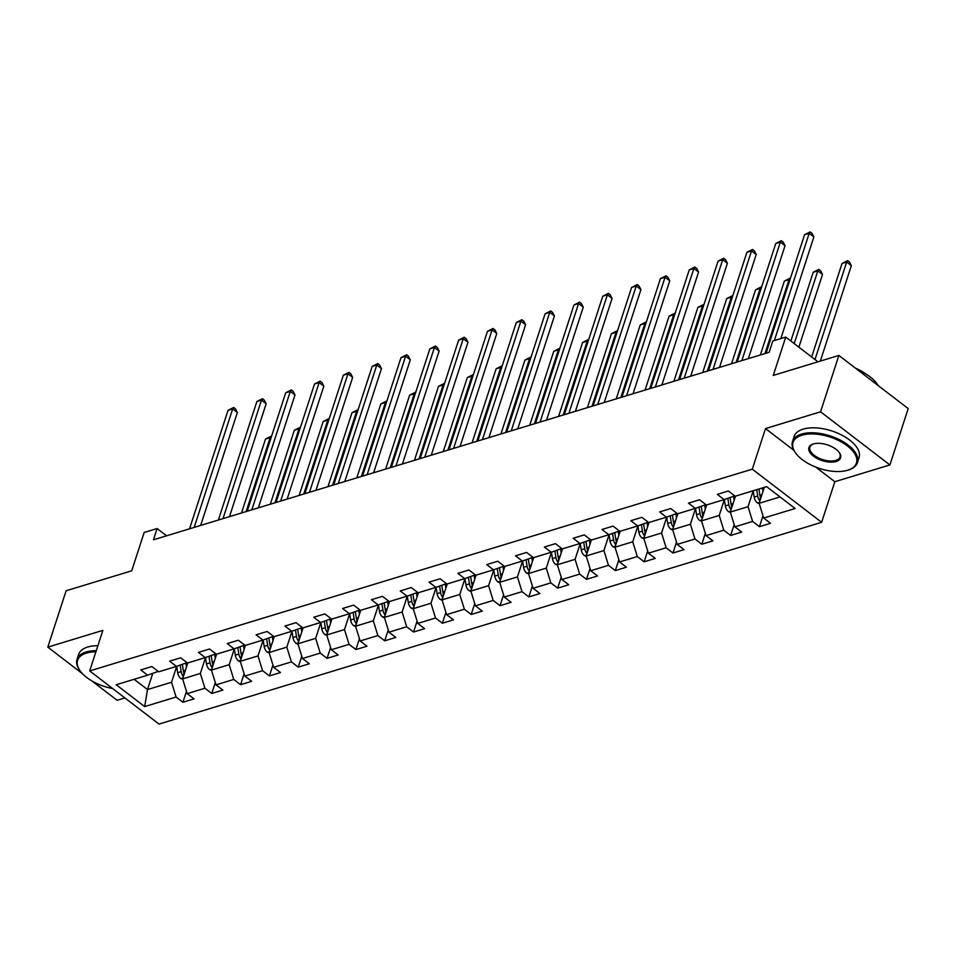 <?xml version="1.0" encoding="UTF-8"?>
<svg xmlns="http://www.w3.org/2000/svg" width="956" height="956" viewBox="0 0 956 956"><rect width="100%" height="100%" fill="white"/><g stroke="black" fill="none" stroke-linecap="round" stroke-linejoin="round"><path stroke-width="1.43" d="M889.893 464.939L908.2 408.582L838.866 355.441L820.559 411.797L765.493 428.575L752.3 469.157L821.634 522.299L834.827 481.716L889.893 464.939L820.559 411.797M752.3 469.157L89.685 670.945L159.007 724.086L821.634 522.299M91.872 680.923L117.134 700.282L124.866 697.928M89.685 670.945L102.866 630.374L47.8 647.14L82.539 673.765M47.8 647.14L66.107 590.772L131.713 570.804L144.165 532.48L157.095 528.537L153.438 539.805L769.126 352.298L772.795 341.029L785.724 337.086L773.273 375.421L838.866 355.441M144.679 706.58L176.095 697.008L182.931 702.254L194.02 698.884L187.185 693.638L204.919 688.236L211.766 693.482L222.844 690.101L216.008 684.855L233.754 679.453L240.589 684.699L251.679 681.317L244.832 676.083L262.577 670.682L269.413 675.916L280.502 672.546L273.667 667.3L291.401 661.899L298.236 667.145L309.326 663.763L302.49 658.517L320.224 653.115L327.06 658.361L338.149 654.98L331.314 649.745L349.048 644.344L355.895 649.578L366.973 646.208L360.137 640.962L377.883 635.561L384.718 640.807L395.808 637.425L388.961 632.191L406.706 626.778L413.542 632.024L424.631 628.654L417.796 623.408L435.53 618.006L442.365 623.252L453.455 619.87L446.619 614.624L464.353 609.223L471.2 614.469L482.278 611.087L475.443 605.853L493.177 600.452L500.024 605.686L511.113 602.316L504.266 597.07L522.012 591.668L528.847 596.914L539.937 593.533L533.09 588.287L550.835 582.885L557.671 588.131L568.76 584.749L561.925 579.515L579.659 574.114L586.494 579.348L597.584 575.978L590.748 570.732L608.482 565.331L615.329 570.577L626.407 567.195L619.572 561.961L637.305 556.547L644.153 561.793L655.242 558.423L648.395 553.177L666.141 547.776L672.976 553.022L684.066 549.64L677.218 544.394L694.964 538.993L701.8 544.239L712.889 540.857L706.054 535.623L723.788 530.221L730.623 535.456L741.713 532.086L734.877 526.84L752.611 521.438L759.458 526.684L770.536 523.302L763.701 518.056L795.117 508.496L766.628 486.664L735.224 496.236L728.376 490.99L717.299 494.36L724.134 499.606L706.388 505.007L699.553 499.761L688.463 503.143L695.311 508.389L677.565 513.79L670.73 508.544L659.64 511.926L666.475 517.16L648.742 522.562L641.906 517.327L630.817 520.697L637.652 525.943L619.918 531.345L613.071 526.099L601.993 529.481L608.829 534.727L591.095 540.128L584.247 534.882L573.158 538.264L580.005 543.498L562.259 548.899L555.424 543.665L544.334 547.035L551.182 552.281L533.436 557.683L526.601 552.437L515.511 555.818L522.346 561.053L504.613 566.466L497.777 561.22L486.688 564.59L493.523 569.836L475.789 575.237L468.942 569.991L457.864 573.373L464.7 578.619L446.966 584.02L440.119 578.774L429.029 582.156L435.876 587.39L418.13 592.792L411.295 587.558L400.205 590.928L407.053 596.174L389.307 601.575L382.472 596.329L371.382 599.711L378.218 604.957L360.484 610.358L353.648 605.112L342.559 608.494L349.394 613.728L331.66 619.13L324.813 613.895L313.735 617.265L320.571 622.511L302.837 627.913L295.99 622.667L284.9 626.049L291.747 631.283L274.002 636.696L267.166 631.45L256.077 634.82L262.924 640.066L245.178 645.467L238.343 640.221L227.253 643.603L234.089 648.849L216.355 654.251L209.519 649.005L198.43 652.386L205.265 657.62L187.531 663.022L180.684 657.788L169.606 661.158L176.442 666.404L158.696 671.805L151.861 666.559L140.771 669.941L147.618 675.187L116.202 684.747L144.679 706.58L147.511 689.563L171.53 682.249L176.681 666.392M724.134 499.606L734.722 495.841M753.197 490.822L748.046 506.68L730.312 512.081L735.487 496.152M752.611 521.438L748.046 506.68M734.877 526.84L730.312 512.081M695.311 508.389L705.887 504.625M724.373 499.594L719.223 515.451L701.489 520.853L706.663 504.923M723.788 530.221L719.223 515.451M706.054 535.623L701.489 520.853M666.475 517.16L677.063 513.408M695.55 508.377L690.399 524.235L672.654 529.636L677.84 513.707M694.964 538.993L690.399 524.235M677.218 544.394L672.654 529.636M637.652 525.943L648.24 522.179M666.726 517.148L661.576 533.006L643.83 538.419L649.005 522.49M666.141 547.776L661.576 533.006M648.395 553.177L643.83 538.419M608.829 534.727L619.416 530.962M637.903 525.931L632.741 541.789L615.007 547.191L620.181 531.261M637.305 556.547L632.741 541.789M619.572 561.961L615.007 547.191M580.005 543.498L590.593 539.734M609.068 534.715L603.917 550.572L586.183 555.974L591.358 540.044M608.482 565.331L603.917 550.572M590.748 570.732L586.183 555.974M551.182 552.281L561.758 548.517M580.244 543.486L575.094 559.344L557.36 564.745L562.534 548.816M579.659 574.114L575.094 559.344M561.925 579.515L557.36 564.745M522.346 561.053L532.934 557.3M551.421 552.269L546.27 568.127L528.525 573.528L533.699 557.599M550.835 582.885L546.27 568.127M533.09 588.287L528.525 573.528M493.523 569.836L504.111 566.072M522.597 561.053L517.447 576.91L499.701 582.312L504.876 566.382M522.012 591.668L517.447 576.91M504.266 597.07L499.701 582.312M464.7 578.619L475.287 574.855M493.774 569.824L488.612 585.681L470.878 591.083L476.052 575.154M493.177 600.452L488.612 585.681M475.443 605.853L470.878 591.083M435.876 587.39L446.452 583.638M464.939 578.607L459.788 594.465L442.054 599.866L447.229 583.937M464.353 609.223L459.788 594.465M446.619 614.624L442.054 599.866M407.053 596.174L417.629 592.409M436.115 587.378L430.965 603.236L413.231 608.649L418.405 592.72M435.53 618.006L430.965 603.236M417.796 623.408L413.231 608.649M378.218 604.957L388.805 601.193M407.292 596.162L402.141 612.019L384.396 617.421L389.57 601.491M406.706 626.778L402.141 612.019M388.961 632.191L384.396 617.421M349.394 613.728L359.982 609.964M378.468 604.945L373.318 620.803L355.572 626.204L360.747 610.275M377.883 635.561L373.318 620.803M360.137 640.962L355.572 626.204M320.571 622.511L331.158 618.747M349.645 613.716L344.483 629.574L326.749 634.975L331.923 619.046M349.048 644.344L344.483 629.574M331.314 649.745L326.749 634.975M291.747 631.283L302.323 627.53M320.81 622.499L315.659 638.357L297.925 643.758L303.1 627.829M320.224 653.115L315.659 638.357M302.49 658.517L297.925 643.758M262.924 640.066L273.5 636.302M291.986 631.283L286.836 647.14L269.09 652.542L274.276 636.612M291.401 661.899L286.836 647.14M273.667 667.3L269.09 652.542M234.089 648.849L244.676 645.085M263.163 640.054L258.012 655.912L240.267 661.313L245.441 645.384M262.577 670.682L258.012 655.912M244.832 676.083L240.267 661.313M205.265 657.62L215.853 653.868M234.34 648.837L229.189 664.695L211.443 670.096L216.618 654.167M233.754 679.453L229.189 664.695M216.008 684.855L211.443 670.096M176.442 666.404L187.029 662.639M205.504 657.608L200.354 673.466L182.62 678.88L187.794 662.95M204.919 688.236L200.354 673.466M187.185 693.638L182.62 678.88M147.618 675.187L158.194 671.423M152.697 673.586L147.511 689.563L134.115 679.298M176.095 697.008L171.53 682.249M817.966 361.81L785.724 337.086M166.583 535.802L157.095 528.537M764.31 487.369L759.136 503.298L780.036 496.929M763.701 518.056L759.136 503.298M182.931 702.254L186.48 691.355M211.766 693.482L215.303 682.572M240.589 684.699L244.127 673.801M269.413 675.916L272.95 665.018M298.236 667.145L301.785 656.234M327.06 658.361L330.609 647.463M355.895 649.578L359.432 638.68M384.718 640.807L388.255 629.908M413.542 632.024L417.091 621.125M442.365 623.252L445.914 612.342M471.2 614.469L474.738 603.571M500.024 605.686L503.561 594.787M528.847 596.914L532.384 586.004M557.671 588.131L561.22 577.233M586.494 579.348L590.043 568.45M615.329 570.577L618.867 559.678M644.153 561.793L647.69 550.895M672.976 553.022L676.513 542.112M701.8 544.239L705.349 533.34M730.623 535.456L734.172 524.557M759.458 526.684L762.996 515.774M765.493 428.575L793.815 450.276M815.731 467.078L834.827 481.716M200.652 525.43L237.351 412.502L232.666 408.917L194.164 527.401M228.042 410.327L233.634 407.483L232.666 408.917L228.042 410.327L189.539 528.811M233.634 407.483L235.511 408.917L237.351 412.502M186.456 667.049L185.906 663.428M182.739 679.274L180.839 678.485A7.242 5.115 -106.9 0 1 177.661 672.677L176.669 666.332M184.269 673.777A7.242 5.115 -106.9 0 1 183.385 670.933L182.393 664.54M180.182 665.233L181.174 671.614A7.242 5.115 73.1 0 0 183.038 676.059L183.409 676.43M246.11 511.58L270.142 437.645L265.517 439.043L241.498 512.99M270.918 438.242L270.142 437.645L271.492 436.498M265.517 439.043L271.11 436.211M95.899 651.801A33.329 16.563 -162 0 0 86.41 653.103A33.329 16.563 -162 0 0 80.364 671.208A33.329 16.563 -162 0 0 112.593 688.511M80.125 670.873A34.141 16.969 18 0 1 79.874 670.538A34.141 16.969 18 0 1 77.018 659.401A34.141 16.969 18 0 1 86.076 651.992A34.141 16.969 18 0 1 96.269 650.666M77.018 659.401L78.631 654.442A34.141 16.969 18 0 1 87.689 647.033A34.141 16.969 18 0 1 97.882 645.706M801.893 435.207A33.329 16.563 -162 0 0 795.834 453.311A33.329 16.563 -162 0 0 847.614 470.256A33.329 16.563 -162 0 0 847.805 470.197A33.329 16.563 -162 0 0 847.195 445.795A33.329 16.563 -162 0 0 801.893 435.207M795.595 452.977A34.141 16.969 18 0 1 795.344 452.642A34.141 16.969 18 0 1 792.488 441.505A34.141 16.969 18 0 1 801.546 434.096A34.141 16.969 18 0 1 839.846 439.891A34.141 16.969 18 0 1 857.448 462.608A34.141 16.969 18 0 1 848.593 469.946A34.141 16.969 18 0 1 848.39 470.005M813.317 443.966A16.658 8.281 18 0 1 839.201 452.439A16.658 8.281 18 0 1 836.177 461.497A16.658 8.281 18 0 1 813.532 456.203A16.658 8.281 18 0 1 813.221 444.002A16.658 8.281 18 0 1 813.317 443.966M813.628 443.883A15.846 7.875 -162 0 0 809.899 447.157A15.846 7.875 -162 0 0 818.061 457.697A15.846 7.875 -162 0 0 835.843 460.386A15.846 7.875 -162 0 0 840.037 456.956A15.846 7.875 -162 0 0 838.95 452.104M792.488 441.505L794.101 436.545A34.141 16.969 18 0 1 803.16 429.136A34.141 16.969 18 0 1 841.459 434.932A34.141 16.969 18 0 1 859.05 457.649L857.448 462.608M855.608 368.275A24.581 12.213 18 0 1 865.323 373.653M857.568 369.769A34.141 16.969 18 0 1 878.122 385.531M229.488 516.646L266.174 403.731L261.49 400.134L222.987 518.63M256.865 401.544L262.458 398.7L261.49 400.134L256.865 401.544L218.374 520.028M262.458 398.7L264.334 400.146L266.174 403.731M258.311 507.863L294.998 394.948L290.313 391.363L251.81 509.847M285.701 392.761L291.281 389.929L290.313 391.363L285.701 392.761L247.198 511.257M291.281 389.929L293.157 391.363L294.998 394.948M215.291 658.266L214.73 654.657M211.563 670.491L209.675 669.702A7.242 5.115 -106.9 0 1 206.484 663.894L205.504 657.549M213.104 664.994A7.242 5.115 -106.9 0 1 212.22 662.15L211.216 655.756M209.006 656.449L209.997 662.831A7.242 5.115 73.1 0 0 211.862 667.276L212.232 667.658M274.946 502.808L298.965 428.862L294.34 430.272L270.321 504.206M299.742 429.459L298.965 428.862L300.315 427.714M294.34 430.272L299.933 427.428M244.115 649.483L243.553 645.874M240.398 661.707L238.498 660.931A7.242 5.115 -106.9 0 1 235.307 655.123L234.328 648.777M241.928 656.222A7.242 5.115 -106.9 0 1 241.043 653.378L240.052 646.973M237.829 647.666L238.821 654.047A7.242 5.115 73.1 0 0 240.685 658.505L241.067 658.875M303.769 494.025L327.789 420.078L323.176 421.488L299.144 495.435M328.577 420.676L327.789 420.078L329.139 418.943M323.176 421.488L328.768 418.656M287.135 499.092L323.821 386.164L319.137 382.579L280.646 501.064M314.524 383.989L320.117 381.145L319.137 382.579L314.524 383.989L276.021 502.474M320.117 381.145L321.981 382.579L323.821 386.164M315.958 490.309L352.656 377.393L347.972 373.796L309.469 492.292M343.347 375.206L348.94 372.374L347.972 373.796L343.347 375.206L304.844 493.69M348.94 372.374L350.816 373.808L352.656 377.393M344.781 481.537L381.48 368.61L376.795 365.025L338.293 483.509M372.171 366.423L377.763 363.591L376.795 365.025L372.171 366.423L333.68 484.919M377.763 363.591L379.64 365.025L381.48 368.61M272.938 640.711L272.376 637.102M269.222 652.936L267.322 652.147A7.242 5.115 -106.9 0 1 264.143 646.34L263.151 639.994M270.751 647.439A7.242 5.115 -106.9 0 1 269.867 644.595L268.875 638.202M266.652 638.895L267.644 645.276A7.242 5.115 73.1 0 0 269.52 649.722L269.891 650.092M332.592 485.242L356.612 411.307L351.999 412.705L327.968 486.652M357.401 411.905L356.612 411.307L357.962 410.16M351.999 412.705L357.592 409.873M301.761 631.928L301.2 628.319M298.045 644.153L296.145 643.364A7.242 5.115 -106.9 0 1 292.966 637.568L291.974 631.211M299.575 638.668A7.242 5.115 -106.9 0 1 298.69 635.824L297.698 629.418M295.488 630.112L296.48 636.493A7.242 5.115 73.1 0 0 298.344 640.95L298.714 641.321M361.416 476.47L385.447 402.524L380.823 403.934L356.803 477.869M386.224 403.121L385.447 402.524L386.786 401.377M380.823 403.934L386.415 401.09M330.597 623.157L330.035 619.536M326.868 635.37L324.968 634.593A7.242 5.115 -106.9 0 1 321.79 628.785L320.81 622.44M328.398 629.885A7.242 5.115 -106.9 0 1 327.514 627.04L326.522 620.635M324.311 621.34L325.303 627.71A7.242 5.115 73.1 0 0 327.167 632.167L327.538 632.537M390.239 467.687L414.271 393.741L409.646 395.151L385.627 469.097M415.047 394.35L414.271 393.741L415.621 392.605M409.646 395.151L415.239 392.319M373.617 472.754L410.303 359.838L405.619 356.241L367.116 474.726M400.994 357.652L406.587 354.807L405.619 356.241L400.994 357.652L362.503 476.136M406.587 354.807L408.463 356.241L410.303 359.838M359.42 614.373L358.859 610.765M355.692 626.598L353.804 625.81A7.242 5.115 -106.9 0 1 350.613 620.002L349.633 613.656M357.233 621.101A7.242 5.115 -106.9 0 1 356.349 618.257L355.345 611.864M353.134 612.557L354.126 618.938A7.242 5.115 73.1 0 0 355.99 623.384L356.361 623.754M419.075 458.916L443.094 384.969L438.481 386.379L414.45 460.314M443.871 385.567L443.094 384.969L444.444 383.822M438.481 386.379L444.062 383.535M402.44 463.971L439.127 351.055L434.442 347.458L395.939 465.954M429.83 348.868L435.422 346.036L434.442 347.458L429.83 348.868L391.327 467.365M435.422 346.036L437.286 347.47L439.127 351.055M388.244 605.59L387.682 601.981M384.527 617.815L382.627 617.038A7.242 5.115 -106.9 0 1 379.436 611.231L378.457 604.873M386.057 612.33A7.242 5.115 -106.9 0 1 385.172 609.486L384.181 603.081M381.958 603.774L382.95 610.155A7.242 5.115 73.1 0 0 384.826 614.612L385.196 614.983M447.898 450.133L471.917 376.186L467.305 377.596L443.273 451.543M472.706 376.784L471.917 376.186L473.268 375.039M467.305 377.596L472.897 374.752M431.264 455.199L467.95 342.272L463.266 338.687L424.775 457.171M458.653 340.097L464.246 337.253L463.266 338.687L458.653 340.097L420.15 458.581M464.246 337.253L466.122 338.687L467.95 342.272M417.067 596.819L416.505 593.198M413.351 609.044L411.45 608.255A7.242 5.115 -106.9 0 1 408.272 602.447L407.28 596.102M414.88 603.547A7.242 5.115 -106.9 0 1 413.996 600.703L413.004 594.309M410.793 595.002L411.773 601.384A7.242 5.115 73.1 0 0 413.649 605.829L414.02 606.2M476.721 441.349L500.753 367.415L496.128 368.813L472.097 442.759M501.53 368.012L500.753 367.415L502.091 366.268M496.128 368.813L501.721 365.981M460.087 446.416L496.785 333.501L492.101 329.904L453.598 448.4M487.476 331.314L493.069 328.47L492.101 329.904L487.476 331.314L448.973 449.798M493.069 328.47L494.945 329.916L496.785 333.501M445.89 588.036L445.329 584.427M442.174 600.26L440.274 599.472A7.242 5.115 -106.9 0 1 437.095 593.664L436.103 587.319M443.704 594.763A7.242 5.115 -106.9 0 1 442.819 591.919L441.827 585.526M439.617 586.219L440.608 592.601A7.242 5.115 73.1 0 0 442.473 597.046L442.843 597.428M505.545 432.578L529.576 358.631L524.952 360.042L500.932 433.976M530.353 359.229L529.576 358.631L530.915 357.484M524.952 360.042L530.544 357.197M488.922 437.633L525.609 324.717L520.924 321.132L482.422 439.617M516.3 322.531L521.892 319.698L520.924 321.132L516.3 322.531L477.809 441.027M521.892 319.698L523.769 321.132L525.609 324.717M474.726 579.252L474.164 575.643M470.997 591.477L469.097 590.7A7.242 5.115 -106.9 0 1 465.919 584.893L464.939 578.547M472.539 585.992A7.242 5.115 -106.9 0 1 471.643 583.148L470.651 576.743M468.44 577.436L469.432 583.817A7.242 5.115 73.1 0 0 471.296 588.275L471.666 588.645M534.368 423.795L558.4 349.848L553.775 351.258L529.755 425.205M559.176 350.446L558.4 349.848L559.75 348.713M553.775 351.258L559.368 348.426M517.746 428.862L554.432 315.934L549.748 312.349L511.245 430.833M545.123 313.759L550.716 310.915L549.748 312.349L545.123 313.759L506.632 432.243M550.716 310.915L552.592 312.349L554.432 315.934M503.549 570.481L502.987 566.872M499.821 582.706L497.933 581.917A7.242 5.115 -106.9 0 1 494.742 576.11L493.762 569.764M501.362 577.209A7.242 5.115 -106.9 0 1 500.478 574.365L499.474 567.972M497.263 568.665L498.255 575.046A7.242 5.115 73.1 0 0 500.119 579.491L500.502 579.862M563.204 415.012L587.223 341.077L582.61 342.475L558.579 416.422M588 341.674L587.223 341.077L588.573 339.93M582.61 342.475L588.191 339.643M546.569 420.078L583.256 307.163L578.571 303.566L540.08 422.062M573.959 304.976L579.551 302.144L578.571 303.566L573.959 304.976L535.456 423.46M579.551 302.144L581.415 303.578L583.256 307.163M532.373 561.698L531.811 558.089M528.656 573.923L526.756 573.134A7.242 5.115 -106.9 0 1 523.577 567.338L522.585 560.981M530.186 568.438A7.242 5.115 -106.9 0 1 529.301 565.594L528.31 559.188M526.087 559.881L527.079 566.263A7.242 5.115 73.1 0 0 528.955 570.72L529.325 571.091M592.027 406.24L616.046 332.294L611.434 333.704L587.402 407.638M616.835 332.891L616.046 332.294L617.397 331.146M611.434 333.704L617.026 330.86M575.393 411.307L612.079 298.38L607.395 294.795L568.904 413.279M602.782 296.193L608.375 293.361L607.395 294.795L602.782 296.193L564.279 414.689M608.375 293.361L610.251 294.795L612.079 298.38M561.196 552.927L560.634 549.306M557.479 565.139L555.579 564.363A7.242 5.115 -106.9 0 1 552.401 558.555L551.409 552.21M559.009 559.654A7.242 5.115 -106.9 0 1 558.125 556.81L557.133 550.405M554.922 551.11L555.914 557.479A7.242 5.115 73.1 0 0 557.778 561.937L558.149 562.307M620.85 397.457L644.882 323.51L640.257 324.921L616.226 398.867M645.659 324.12L644.882 323.51L646.22 322.375M640.257 324.921L645.85 322.088M604.216 402.524L640.914 289.608L636.23 286.011L597.727 404.496M631.605 287.421L637.198 284.577L636.23 286.011L631.605 287.421L593.102 405.906M637.198 284.577L639.074 286.011L640.914 289.608M590.019 544.143L589.458 540.534M586.303 556.368L584.403 555.579A7.242 5.115 -106.9 0 1 581.224 549.772L580.232 543.426M587.832 550.871A7.242 5.115 -106.9 0 1 586.948 548.027L585.956 541.634M583.746 542.327L584.737 548.708A7.242 5.115 73.1 0 0 586.602 553.154L586.972 553.524M649.674 388.686L673.705 314.739L669.081 316.149L645.061 390.084M674.482 315.337L673.705 314.739L675.044 313.592M669.081 316.149L674.673 313.305M633.051 393.741L669.738 280.825L665.053 277.228L626.55 395.724M660.429 278.638L666.021 275.806L665.053 277.228L660.429 278.638L621.938 397.134M666.021 275.806L667.897 277.24L669.738 280.825M618.855 535.36L618.293 531.751M615.126 547.585L613.226 546.808A7.242 5.115 -106.9 0 1 610.048 541L609.068 534.643M616.668 542.1A7.242 5.115 -106.9 0 1 615.784 539.256L614.78 532.851M612.569 533.544L613.561 539.925A7.242 5.115 73.1 0 0 615.425 544.382L615.795 544.753M678.497 379.902L702.529 305.956L697.904 307.366L673.884 381.313M703.305 306.553L702.529 305.956L703.879 304.809M697.904 307.366L703.497 304.522M661.875 384.969L698.561 272.042L693.877 268.457L655.374 386.941M689.264 269.867L694.845 267.023L693.877 268.457L689.264 269.867L650.761 388.351M694.845 267.023L696.721 268.457L698.561 272.042M647.678 526.589L647.116 522.968M643.95 538.814L642.062 538.025A7.242 5.115 -106.9 0 1 638.871 532.217L637.891 525.872M645.491 533.317A7.242 5.115 -106.9 0 1 644.607 530.472L643.603 524.079M641.392 524.772L642.384 531.154A7.242 5.115 73.1 0 0 644.248 535.599L644.631 535.969M707.332 371.119L731.352 297.185L726.739 298.583L702.708 372.529M732.129 297.782L731.352 297.185L732.702 296.037M726.739 298.583L732.32 295.751M690.698 376.186L727.385 263.27L722.7 259.674L684.209 378.17M718.087 261.084L723.68 258.24L722.7 259.674L718.087 261.084L679.585 379.568M723.68 258.24L725.544 259.685L727.385 263.27M676.501 517.805L675.94 514.197M672.785 530.03L670.885 529.242A7.242 5.115 -106.9 0 1 667.706 523.434L666.714 517.088M674.315 524.533A7.242 5.115 -106.9 0 1 673.43 521.689L672.438 515.296M670.216 515.989L671.208 522.37A7.242 5.115 73.1 0 0 673.084 526.816L673.454 527.198M736.156 362.348L760.175 288.401L755.563 289.811L731.531 363.746M760.964 288.999L760.175 288.401L761.526 287.254M755.563 289.811L761.155 286.967M719.521 367.403L756.22 254.487L751.535 250.902L713.033 369.386M746.911 252.3L752.503 249.468L751.535 250.902L746.911 252.3L708.408 370.797M752.503 249.468L754.38 250.902L756.22 254.487M705.325 509.022L704.763 505.413M701.608 521.247L699.708 520.47A7.242 5.115 -106.9 0 1 696.53 514.663L695.538 508.317M703.138 515.762A7.242 5.115 -106.9 0 1 702.254 512.918L701.262 506.513M699.051 507.206L700.043 513.587A7.242 5.115 73.1 0 0 701.907 518.044L702.278 518.415M764.979 353.565L789.011 279.618L784.386 281.028L760.367 354.975M789.787 280.216L789.011 279.618L790.349 278.483M784.386 281.028L789.979 278.196M748.345 358.631L785.043 245.704L780.359 242.119L741.856 360.603M775.734 243.529L781.327 240.685L780.359 242.119L775.734 243.529L737.231 362.013M781.327 240.685L783.203 242.119L785.043 245.704M734.148 500.251L733.599 496.642M730.432 512.476L728.532 511.687A7.242 5.115 -106.9 0 1 725.353 505.879L724.361 499.534M798.881 347.171L822.519 274.432L817.834 270.847L813.209 272.245L790.863 341.029M731.961 506.979A7.242 5.115 -106.9 0 1 731.077 504.135L730.085 497.741M727.875 498.435L728.866 504.816A7.242 5.115 73.1 0 0 730.731 509.261L731.101 509.632M794.197 343.586L817.834 270.847L818.802 269.413L820.678 270.847L822.519 274.432M813.209 272.245L818.802 269.413M780.837 338.579L813.867 236.933L809.182 233.336L774.348 340.551M804.558 234.746L810.15 231.914L809.182 233.336L804.558 234.746L766.067 353.23M810.15 231.914L812.026 233.348L813.867 236.933M762.984 491.468L762.434 487.942M759.255 503.693L757.355 502.904A7.242 5.115 -106.9 0 1 754.176 497.108L753.197 490.751M820.332 361.081L851.342 265.66L846.658 262.064L842.033 263.474L811.656 356.97M760.797 498.207A7.242 5.115 -106.9 0 1 759.912 495.363L758.921 489.018M756.698 489.687L757.69 496.033A7.242 5.115 73.1 0 0 759.554 500.49L759.924 500.86M814.99 359.528L846.658 262.064L847.625 260.63L849.502 262.075L851.342 265.66M842.033 263.474L847.625 260.63M180.983 678.545L182.919 677.959M183.385 670.933L185.392 670.323M177.661 672.677L181.174 671.614M183.994 673.132L183.038 676.059M209.806 669.762L211.742 669.176M212.22 662.15L214.228 661.54M206.484 663.894L209.997 662.831M212.818 664.348L211.862 667.276M238.63 660.99L240.565 660.393M241.043 653.378L243.051 652.769M235.307 655.123L238.821 654.047M241.641 655.577L240.685 658.505M267.465 652.207L269.401 651.622M269.867 644.595L271.874 643.986M264.143 646.34L267.644 645.276M270.464 646.794L269.52 649.722M296.288 643.424L298.224 642.838M298.69 635.824L300.698 635.202M292.966 637.568L296.48 636.493M299.3 638.022L298.344 640.95M325.112 634.653L327.048 634.055M327.514 627.04L329.521 626.431M321.79 628.785L325.303 627.71M328.123 629.239L327.167 632.167M353.935 625.869L355.871 625.284M356.349 618.257L358.357 617.648M350.613 620.002L354.126 618.938M356.947 620.456L355.99 623.384M382.759 617.086L384.694 616.5M385.172 609.486L387.18 608.864M379.436 611.231L382.95 610.155M385.77 611.685L384.826 614.612M411.594 608.315L413.53 607.729M413.996 600.703L416.003 600.093M408.272 602.447L411.773 601.384M414.593 602.901L413.649 605.829M440.417 599.532L442.353 598.946M442.819 591.919L444.827 591.31M437.095 593.664L440.608 592.601M443.429 594.118L442.473 597.046M469.241 590.76L471.177 590.163M471.643 583.148L473.65 582.539M465.919 584.893L469.432 583.817M472.252 585.347L471.296 588.275M498.064 581.977L500 581.391M500.478 574.365L502.486 573.755M494.742 576.11L498.255 575.046M501.075 576.564L500.119 579.491M526.887 573.194L528.823 572.608M529.301 565.594L531.309 564.972M523.577 567.338L527.079 566.263M529.899 567.792L528.955 570.72M555.723 564.422L557.659 563.825M558.125 556.81L560.132 556.201M552.401 558.555L555.914 557.479M558.722 559.009L557.778 561.937M584.546 555.639L586.482 555.054M586.948 548.027L588.956 547.418M581.224 549.772L584.737 548.708M587.558 550.226L586.602 553.154M613.37 546.856L615.306 546.27M615.784 539.256L617.791 538.634M610.048 541L613.561 539.925M616.381 541.455L615.425 544.382M642.193 538.085L644.129 537.499M644.607 530.472L646.615 529.863M638.871 532.217L642.384 531.154M645.204 532.671L644.248 535.599M671.028 529.301L672.952 528.716M673.43 521.689L675.438 521.08M667.706 523.434L671.208 522.37M674.028 523.888L673.084 526.816M699.852 520.53L701.788 519.933M702.254 512.918L704.261 512.308M696.53 514.663L700.043 513.587M702.851 515.117L701.907 518.044M728.675 511.747L730.611 511.161M731.077 504.135L733.085 503.525M725.353 505.879L728.866 504.816M731.687 506.333L730.731 509.261M757.499 502.964L759.434 502.378M759.912 495.363L761.92 494.742M754.176 497.108L757.69 496.033M760.51 497.562L759.554 500.49M80.364 671.208L79.874 670.538M795.834 453.311L795.344 452.642M847.805 470.197L848.593 469.946"/></g></svg>
